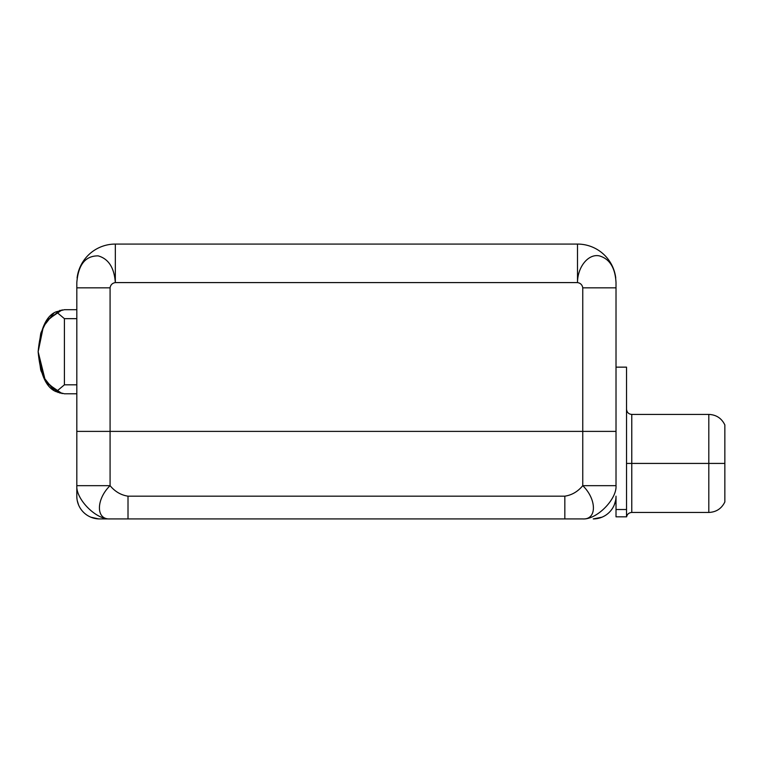 <?xml version="1.0" encoding="UTF-8"?>
<svg xmlns="http://www.w3.org/2000/svg" width="763" height="763" viewBox="0 0 763 763"><rect width="100%" height="100%" fill="white"/><g stroke="black" fill="none" stroke-linecap="round" stroke-linejoin="round"><path stroke-width="1.14" d="M616.018 496.169L616.018 516.828L626.528 516.828L616.018 516.828L616.018 496.169A22.756 22.756 0 0 1 593.261 518.926A22.756 22.756 0 0 0 616.018 496.169M616.018 287.842L582.76 287.842C582.274 284.866 580.519 283.111 577.505 282.587C577.515 266.936 588.311 253.545 599.289 255.872C609.627 258.8 615.197 267.708 616.018 282.587L616.018 485.669C617.019 499.107 596.79 519.861 582.76 518.926L99.572 518.926L128.012 518.926L128.012 496.169L564.83 496.169C571.859 495.111 577.839 491.61 582.76 485.669L582.76 287.842C582.274 284.866 580.519 283.111 577.505 282.587L577.505 244.074A38.512 38.512 0 0 1 615.751 278.018A38.512 38.512 0 0 0 577.505 244.074L577.505 282.587L115.327 282.587L115.327 244.074L577.505 244.074L115.327 244.074A38.512 38.512 0 0 0 77.092 278.018A38.512 38.512 0 0 1 115.327 244.074L115.327 282.587C112.314 283.111 110.559 284.866 110.082 287.842L110.082 431.391L582.76 431.391L582.76 287.842L616.018 287.842L616.018 282.587C615.197 267.708 609.627 258.8 599.289 255.872C588.311 253.545 577.515 266.936 577.505 282.587L115.327 282.587C114.25 267.708 108.527 258.8 98.15 255.872C85.389 255.786 78.284 264.694 76.815 282.587L76.815 287.842L76.815 282.587C78.284 264.694 85.389 255.786 98.15 255.872C108.527 258.8 114.25 267.708 115.327 282.587C112.314 283.111 110.559 284.866 110.082 287.842L110.082 431.391L76.815 431.391L76.815 287.842L110.082 287.842L76.815 287.842M616.018 367.146L626.528 367.146L626.528 509.522L616.018 509.522L626.528 509.522L626.528 516.828L626.528 424.018M703.419 463.427L724.85 463.427L724.85 424.915L724.85 501.949C721.579 508.625 716.238 512.126 708.808 512.45L708.808 414.414L708.808 512.45L631.774 512.45L631.774 463.427L708.808 463.427L626.528 463.427L631.774 463.427L631.774 414.414C628.617 414.128 626.862 412.382 626.528 409.159M724.85 501.949L724.85 463.427L708.808 463.427M626.595 516.828C627.215 514.148 628.941 512.688 631.774 512.45L631.774 414.414L708.808 414.414C716.238 414.738 721.579 418.238 724.85 424.915M616.018 431.391L110.082 431.391L110.082 485.669C114.994 491.61 120.974 495.111 128.012 496.169L564.83 496.169L564.83 518.926L582.76 518.926C597.219 519.861 596.695 499.107 582.76 485.669L582.76 431.391L616.018 431.391L616.018 485.669L582.76 485.669L616.018 485.669C617.019 499.107 596.79 519.861 582.76 518.926C597.219 519.861 596.695 499.107 582.76 485.669C577.839 491.61 571.859 495.111 564.83 496.169L564.83 518.926L128.012 518.926L128.012 496.169C120.974 495.111 114.994 491.61 110.082 485.669C96.138 499.107 95.623 519.861 110.082 518.926C96.043 519.861 75.823 499.107 76.815 485.669L110.082 485.669C96.138 499.107 95.623 519.861 110.082 518.926C96.043 519.861 75.823 499.107 76.815 485.669L76.815 496.169A22.756 22.756 0 0 0 99.572 518.926A22.756 22.756 0 0 1 76.815 496.169L76.815 431.391L76.815 485.669L110.082 485.669L110.082 431.391L76.815 431.391M53.944 390.294L43.443 377.065L38.15 351.743L43.377 326.574L53.744 313.316M62.108 309.854L47.068 320.164L41.049 332.544L38.15 351.743C40.239 328.967 46.257 315.653 56.214 311.79L64.407 309.692L76.815 309.692L64.407 309.692L56.214 311.79C46.266 315.644 40.239 328.958 38.15 351.743L40.716 333.593L46.152 321.519L60.124 310.255L46.161 321.509L40.725 333.593L38.15 351.743L45.313 380.603L58.169 392.583M62.108 393.622L47.068 383.312L41.049 370.932L38.15 351.743C40.239 374.519 46.266 387.833 56.214 391.686L64.407 384.819L76.815 384.819L64.407 384.819L64.407 318.657L56.214 311.79C46.257 315.653 40.239 328.967 38.15 351.743L43.357 376.865L53.687 390.122M62.118 309.854L47.077 320.155L41.049 332.525L38.15 351.743L40.716 369.883L46.152 381.958L60.124 393.222M56.214 311.79L64.407 318.657L76.815 318.657L64.407 318.657L64.407 384.819L56.214 391.686C46.266 387.833 40.239 374.519 38.15 351.743L41.049 370.952L47.077 383.322L62.118 393.622M76.815 393.784L64.407 393.784L56.214 391.686L64.407 393.784L76.815 393.784M601.969 517.19L593.261 518.926L601.969 517.19M614.31 504.81L615.588 500.585M77.244 500.585L78.522 504.81M90.864 517.19L98.503 518.897"/></g></svg>
